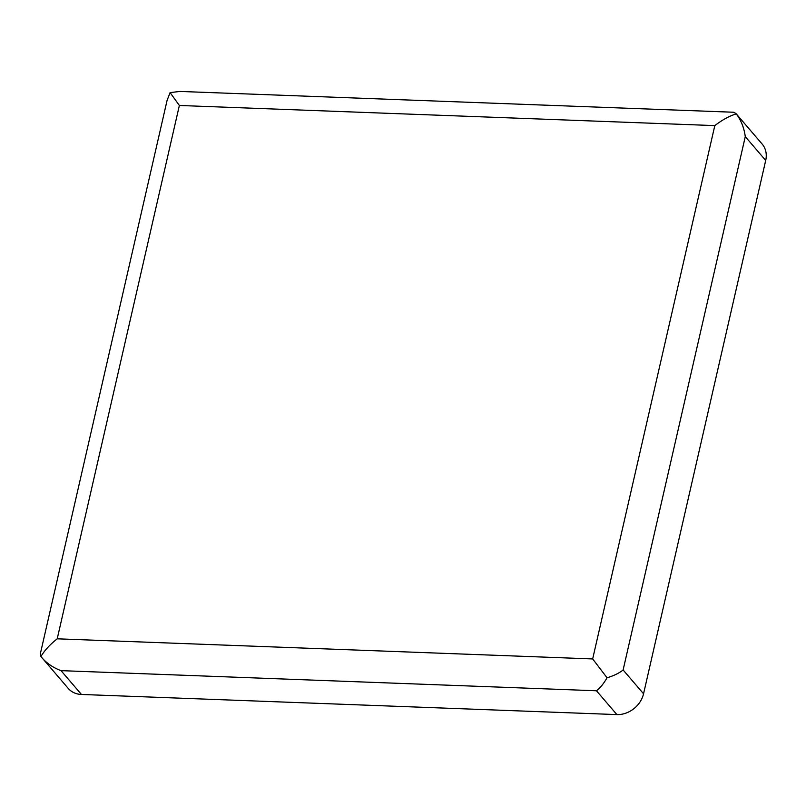 <?xml version="1.0" encoding="UTF-8"?>
<svg xmlns="http://www.w3.org/2000/svg" width="806" height="806" viewBox="0 0 806 806"><rect width="100%" height="100%" fill="white"/><g stroke="black" fill="none" stroke-linecap="round" stroke-linejoin="round"><path stroke-width="1.21" d="M170.086 92.599L180.06 91.441L733.42 112.236L735.888 113.434L762.154 144.052A23.928 19.787 139.4 0 1 765.7 160.444L643.551 693.785A23.928 19.787 139.4 0 1 616.892 714.59L81.446 694.46A23.928 19.787 139.4 0 1 68.238 688.415L40.935 656.517L40.411 653.454L167.044 100.569L170.086 92.599L179.365 105.475L714.811 125.605L592.662 658.935L57.216 638.815L179.365 105.475M735.888 113.434L736.231 113.878C741.117 120.306 744.129 127.892 745.278 136.627L765.7 160.444M745.278 136.627L623.119 669.967C619.27 673.091 613.92 675.7 607.069 677.796C603.573 683.77 600.037 688.092 596.46 690.772L616.892 714.59M596.46 690.772L61.024 670.642C53.317 667.781 46.97 663.489 41.972 657.787M40.935 656.517C44.511 650.462 49.942 644.568 57.216 638.815M736.231 113.878C729.299 116.034 722.166 119.943 714.811 125.605M607.069 677.796L592.662 658.935M623.119 669.967L643.551 693.785M61.024 670.642L81.446 694.46"/></g></svg>
